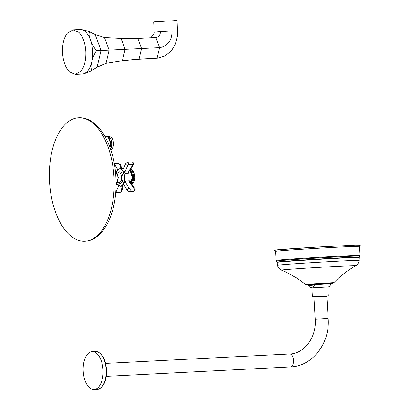 <?xml version="1.0" encoding="UTF-8"?>
<svg xmlns="http://www.w3.org/2000/svg" width="410" height="410" viewBox="0 0 410 410"><rect width="100%" height="100%" fill="white"/><g stroke="black" fill="none" stroke-linecap="round" stroke-linejoin="round"><path stroke-width="0.61" d="M101.019 50.538L97.098 67.153L101.039 50.461L96.529 50.635C93.685 47.088 91.64 43.486 90.4 39.816C88.97 36.264 88.693 33.594 89.564 31.806C85.152 30.186 81.851 29.417 79.663 29.494A22.33 11.67 87.1 0 1 79.842 29.484L79.842 29.484A22.33 11.67 87.1 0 1 82.082 29.776A22.33 11.67 87.1 0 1 84.773 31.237A22.33 11.67 87.1 0 1 85.654 32.006A22.33 11.67 87.1 0 1 86.505 32.902A22.33 11.67 87.1 0 1 88.765 36.203A22.33 11.67 87.1 0 1 90.4 39.816A22.33 11.67 87.1 0 1 91.63 43.947A22.33 11.67 87.1 0 1 92.475 49.041A22.33 11.67 87.1 0 1 92.619 50.835A22.33 11.67 87.1 0 1 92.675 52.096A22.33 11.67 87.1 0 1 92.455 57.815A22.33 11.67 87.1 0 1 91.722 62.11C92.522 58.271 94.121 54.448 96.529 50.635M91.861 70.412C90.774 68.624 90.728 65.851 91.722 62.11A22.33 11.67 87.1 0 1 90.528 65.959A22.33 11.67 87.1 0 1 88.468 69.905A22.33 11.67 87.1 0 1 87.95 70.612A22.33 11.67 87.1 0 1 87.166 71.514A22.33 11.67 87.1 0 1 84.675 73.4A22.33 11.67 87.1 0 1 82.307 74.072C84.486 73.79 87.668 72.57 91.861 70.412L97.078 67.235L106.021 63.35L122.375 60.798L135.628 59.317L157.64 58.128L164.917 56.016L171.124 51.112L175.526 43.972L177.602 35.409L177.064 20.5L153.663 21.884M155.969 37.479L137.816 38.407L121.047 38.396L104.483 37.5L95.13 34.486L101.039 50.461L159.567 47.575C167.721 46.212 171.892 40.677 172.082 30.965L177.673 30.776M95.161 34.563L101.009 50.379M95.13 34.486L89.564 31.806M85.828 51.183C86.182 59.614 84.624 66.205 81.159 70.961L75.337 74.43L69.526 71.909C65.528 67.758 63.207 61.485 62.561 53.074C62.207 44.649 63.765 38.053 67.23 33.302L73.052 29.828L78.863 32.354C82.861 36.5 85.183 42.778 85.828 51.183M82.128 74.082L82.307 74.072A22.33 11.67 87.1 0 1 82.128 74.082L75.337 74.43M79.842 29.484L73.052 29.828M132.374 59.619L157.64 58.128M150.834 58.676L157.066 58.169L159.567 47.575L155.836 37.484C158.839 36.951 160.356 35.009 160.382 31.657L172.082 30.965M150.875 37.74L154.252 33.143L154.273 32.154L160.382 31.657M359.534 246.395A42.071 0.564 176.6 0 0 339.454 247.107A42.071 0.564 176.6 0 0 296.983 249.618A42.071 0.564 176.6 0 0 275.535 251.386L276.073 260.432A42.071 0.564 176.6 0 1 297.522 258.664A42.071 0.564 176.6 0 1 339.992 256.153A42.071 0.564 176.6 0 1 360.072 255.44L359.534 246.395M330.568 283.341L310.283 284.468L308.674 284.642L308.694 284.965L330.588 283.669L330.568 283.341M313.035 287.84L327.79 287.02L328.308 295.779L312.389 296.727L311.866 287.969L313.035 287.84M314.27 284.981C314.301 286.149 313.424 286.949 311.646 287.369C309.832 287.236 308.868 286.59 308.766 285.432L314.27 284.981L308.766 285.432M313.901 297.009L326.837 296.24M328.164 318.539L315.228 319.308L313.901 296.953L326.837 296.184L328.164 318.539C330.132 342.473 313.148 365.623 291.5 366.863L291.054 366.899M92.142 351.59A18.983 9.917 -92.9 0 1 102.997 369.738A18.983 9.917 87.1 0 1 94.08 389.5A18.983 9.917 87.1 0 1 83.225 371.347A18.983 9.917 -92.9 0 1 92.142 351.59L95.294 351.426A18.983 9.917 87.1 0 1 106.154 369.579A18.983 9.917 87.1 0 1 97.237 389.341C103.638 387.691 106.733 381.1 106.533 369.564C105.426 358.381 101.68 352.333 95.294 351.426M116.891 183.46A8.615 4.5 -92.9 0 0 117.127 183.88L117.506 184.438L117.127 183.88A8.615 4.5 87.1 0 0 123.477 183.362L125.639 180.953L129.35 180.784C130.585 180.953 130.949 181.727 130.447 183.116L130.436 183.142M117.757 184.592L118.659 185.976L119.084 185.955M124.107 185.171L123.758 185.192L123.477 183.362A8.615 4.5 87.1 0 0 122.754 171.206L122.667 170.463L125.706 163.6A1.594 0.948 23.9 0 0 125.808 164.318A1.594 0.948 -156.1 0 0 127.817 165.327L125.25 171.124L123.461 171.769L122.754 171.206A8.615 4.5 -92.9 0 0 116.404 171.723L116.261 172.138L116.404 171.723A8.615 4.5 -92.9 0 0 116.302 171.964M116.717 171.113L116.404 171.723L116.717 171.113M129.678 170.683L129.709 170.734C130.426 172.046 130.154 172.841 128.894 173.117L125.183 173.322L123.461 171.769M122.667 170.463L122.821 169.427L123.128 169.412M117.952 169.463L116.958 170.893M124.102 182.716L125.962 183.121L129.191 188.446A1.594 0.979 148.7 0 0 127.315 189.686A1.594 0.979 -31.3 0 0 127.31 190.445L123.482 184.131M129.375 170.601L129.539 170.98L125.25 171.124A1.912 0.999 -92.9 0 0 125.183 173.322M127.817 165.327A0.907 0.559 148.7 0 1 128.678 164.651A8.451 5.176 148.7 0 1 132.425 164.461A0.907 0.559 148.7 0 1 132.645 165.194L128.955 170.95A1.855 1.286 -95.5 0 0 128.894 173.117M125.639 180.953A1.912 0.999 87.1 0 0 125.962 183.121L129.662 182.911A1.83 1.317 90.9 0 1 129.35 180.784M129.662 182.911L130.319 183.003L134.705 188.236A1.594 0.815 -40 0 0 134.003 188.087L129.662 182.911M130.359 170.703A8.615 4.5 -92.9 0 0 129.996 170.181A8.774 4.582 87.1 0 1 130.344 170.703A8.774 4.582 87.1 0 1 130.826 183.608A8.615 4.5 -92.9 0 0 130.426 170.811M78.602 117.767A61.807 32.293 -92.9 0 1 113.959 176.874A61.807 32.293 87.1 0 1 84.921 241.223A61.807 32.293 87.1 0 1 49.564 182.117A61.807 32.293 -92.9 0 1 78.602 117.767C98.349 116.589 114.195 144.976 115.861 176.807C118.034 209.284 105.093 240.388 84.921 241.223M104.483 37.5L109.147 50.107L106.021 63.35M121.047 38.396L125.086 49.323L122.375 60.798M137.816 38.407L141.547 48.493L139.041 59.091L132.814 59.599M154.252 33.143L153.658 21.889M275.679 250.213A42.389 0.569 -3.4 0 1 293.909 248.568A42.389 0.569 -3.4 0 1 339.541 245.841M339.618 247.097A42.389 0.569 -3.4 0 1 359.539 246.466L360.385 246.005L360.129 245.206L355.162 245.139L317.027 247.097L276.032 249.982L274.608 250.525L274.644 251.104L275.54 251.458A42.389 0.569 -3.4 0 1 294.626 249.777A42.389 0.569 -3.4 0 1 339.618 247.097M360.072 255.44L359.918 256.117A41.881 0.559 176.6 0 0 339.931 256.824A41.881 0.559 176.6 0 0 297.501 259.335A41.881 0.559 176.6 0 0 276.304 261.088L277.042 262.128A41.21 0.553 -3.4 0 1 297.896 260.401A41.21 0.553 -3.4 0 1 339.644 257.931A41.21 0.553 -3.4 0 1 359.314 257.239L359.134 260.427A40.841 0.548 176.6 0 0 339.639 261.114A40.841 0.548 176.6 0 0 298.393 263.553A40.841 0.548 176.6 0 0 277.59 265.27L277.145 262.39A41.118 0.548 -3.4 0 1 298.085 260.663A41.118 0.548 -3.4 0 1 339.613 258.208A41.118 0.548 -3.4 0 1 359.237 257.516M359.134 260.427C359.473 260.473 358.991 261.739 357.689 264.219L355.906 265.706A37.32 0.502 176.6 0 0 338.106 266.321A37.32 0.502 176.6 0 0 299.987 268.581A37.32 0.502 176.6 0 0 281.424 270.128C290.07 273.685 298.019 278.426 305.265 284.35L333.914 282.644L332.838 283.213L330.573 283.438L307.854 284.771L306.188 284.76L305.265 284.35M289.721 353.994A6.478 3.388 87.1 0 1 289.773 353.989A6.478 3.388 87.1 0 1 293.483 360.236A6.478 3.388 87.1 0 1 290.49 366.929A6.478 3.388 87.1 0 1 290.434 366.935A6.478 3.388 87.1 0 1 290.382 366.935M118.767 185.766A1.912 0.999 87.1 0 0 118.659 185.976L116.086 191.772A1.594 0.948 -156.1 0 1 115.763 191.762M123.436 183.957A8.774 4.582 87.1 0 1 120.525 186.294A8.774 4.582 87.1 0 1 117.578 184.541M118.526 182.429A5.766 3.013 -92.9 0 0 122.472 181.03A5.766 3.013 -92.9 0 0 121.821 173.302A5.766 3.013 -92.9 0 0 118.034 172.825M122.646 170.632A8.774 4.582 -92.9 0 0 119.628 168.771A8.774 4.582 -92.9 0 0 116.876 170.821M121.17 168.695L119.387 164.01A0.907 0.538 23.9 0 0 118.403 163.339A8.451 5.017 23.9 0 0 114.656 163.528A0.907 0.538 23.9 0 0 114.446 164.154L117.68 169.479A1.912 0.999 -92.9 0 0 117.772 169.617M116.086 191.772A0.907 0.559 148.7 0 0 116.373 192.387A1.594 1.051 101.4 0 1 115.676 192.874M116.373 192.387A8.451 5.176 148.7 0 0 120.115 192.198A1.594 0.559 75.6 0 1 119.858 192.664L121.913 190.706A1.594 1.076 13.6 0 1 121.017 191.409L122.277 186.207M120.115 192.198A0.907 0.559 148.7 0 0 121.017 191.409M123.215 171.57A8.774 4.582 87.1 0 1 123.892 182.932M128.678 164.651A1.594 0.559 -104.4 0 0 128.176 162.457A1.594 0.559 75.6 0 0 127.628 162.032L132.087 161.817A1.594 1.051 101.4 0 1 132.625 162.232A1.594 1.051 -78.6 0 1 132.425 164.461M132.645 165.194A1.594 0.789 32.7 0 0 133.332 164.979L129.621 170.77M127.31 190.445L129.381 191.762A1.594 0.548 -81.8 0 0 129.883 191.239A1.594 0.548 98.2 0 0 130.124 189.01A8.451 5.017 23.9 0 0 133.87 188.815A0.907 0.538 23.9 0 0 134.003 188.087M129.191 188.446A0.907 0.538 23.9 0 0 130.124 189.01M129.381 191.762L133.814 191.516A1.594 1.061 -106.9 0 0 134.337 191.014A1.594 1.061 73.1 0 0 133.87 188.815M130.206 169.853A8.892 4.648 87.1 0 1 130.718 170.596A8.892 4.648 87.1 0 1 131.077 183.911M130.708 169.074A8.892 4.648 -92.9 0 1 131.887 170.534A8.892 4.648 87.1 0 1 131.697 184.649M119.387 164.01A1.594 1.107 -20.8 0 1 120.361 164.615L121.898 168.659M114.656 163.528A1.594 1.061 -106.9 0 0 114.226 163.221M118.403 163.339A1.594 0.548 -81.8 0 0 118.111 162.934L120.361 164.615M117.48 182.481L119.371 182.388A4.807 2.511 -92.9 0 0 121.544 179.267A4.807 2.511 -92.9 0 0 120.694 174.045A4.807 2.511 -92.9 0 0 118.879 172.779L116.988 172.876M115.405 171.313A6.852 3.582 87.1 0 1 118.1 177.53A6.852 3.582 87.1 0 1 116.061 184.203M105.17 136.817A7.031 3.675 87.1 0 1 110.075 143.285A7.031 3.675 -92.9 0 1 109.777 146.882M110.003 147.482A7.18 3.751 -92.9 0 0 110.449 143.264A7.18 3.751 87.1 0 0 106.344 136.397L105.15 136.786M105.262 136.766A7.18 3.751 87.1 0 1 106.344 136.397L107.563 136.335A7.18 3.751 87.1 0 1 111.674 143.198A7.18 3.751 -92.9 0 1 110.541 149.009M110.572 149.096A7.165 3.741 -92.9 0 0 111.761 143.192A7.165 3.741 87.1 0 0 108.194 136.386L107.563 136.335M107.876 136.345A7.165 3.741 87.1 0 1 108.194 136.386L110.034 136.791A6.662 3.48 87.1 0 1 113.344 143.121A6.662 3.48 -92.9 0 1 110.849 149.911M359.918 256.117L359.314 257.239M276.304 261.088L276.073 260.432M277.042 262.128L277.145 262.39M355.906 265.706C347.741 270.262 340.413 275.909 333.914 282.644M281.424 270.128L279.476 268.868C277.888 266.556 277.262 265.357 277.59 265.27M327.605 287.056C329.558 286.682 330.552 285.555 330.588 283.669M312.051 287.979C310.068 287.84 308.95 286.836 308.694 284.965M328.01 296.117L328.308 295.779M312.728 297.024L312.389 296.727M105.611 363.414L290.449 353.948C304.292 353.384 316.633 337.256 315.228 319.308M97.237 389.341L94.08 389.5M106.272 376.359L290.854 366.909M124.66 186.084L120.525 186.294L117.28 184.198M116.517 171.39L119.628 168.771L123.502 168.577M115.835 171.544L115.338 170.729M116.988 183.716L116.05 185.366M115.4 192.874L119.858 192.664M132.087 161.817L133.419 162.739C133.798 163.964 133.768 164.707 133.332 164.979M125.706 163.6L127.628 162.032M130.119 183.296L130.319 183.003M133.814 191.516L135.075 190.424C135.279 189.133 135.156 188.405 134.705 188.236M130.857 183.649L132.143 177.212L130.026 170.14M131.805 184.777L134.019 178.171L132.312 170.709L130.785 168.951M131.133 169.243L133.327 171.406L134.244 173.45L134.839 176.782L134.757 179.129L133.891 182.265L131.923 184.654M123.01 186.171L121.913 190.706M114.195 163.042L118.111 162.934M116.061 184.249L118.3 177.52L115.4 171.267M110.705 149.963C112.678 148.974 113.606 146.688 113.493 143.116C113.196 139.651 112.043 137.545 110.034 136.791"/></g></svg>
